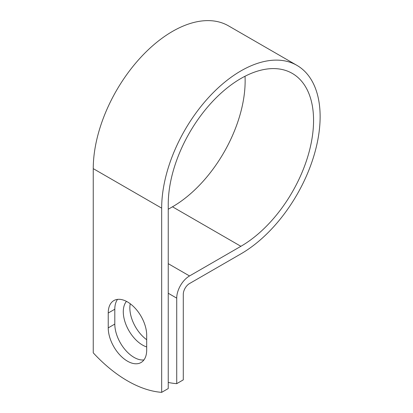 <?xml version="1.0" encoding="UTF-8"?>
<svg xmlns="http://www.w3.org/2000/svg" width="413" height="413" viewBox="0 0 413 413"><rect width="100%" height="100%" fill="white"/><g stroke="black" fill="none" stroke-linecap="round" stroke-linejoin="round"><path stroke-width="0.62" d="M127.462 361.174A27.191 15.699 -120 0 0 141.055 362.516A27.191 15.699 -120 0 0 146.687 350.069L146.687 335.217A27.191 15.699 -120 0 0 134.819 307.855A27.191 15.699 -120 0 0 113.869 300.571A27.191 15.699 -120 0 0 108.237 313.018L108.237 327.87A27.191 15.699 -120 0 0 127.462 361.174M117.555 299.373A27.191 15.699 -120 0 0 114.804 309.229L114.804 324.081A27.191 15.699 -120 0 0 134.029 357.379A27.191 15.699 -120 0 0 143.936 359.924M146.687 339.708A27.191 15.699 60 0 1 130.245 303.756M146.687 346.935A27.191 15.699 60 0 1 142.516 345.056A27.191 15.699 60 0 1 125.588 323.611A27.191 15.699 60 0 1 126.461 301.371M168.241 382.433A120.947 69.828 -120 0 0 176.723 383.662L176.723 298.145A18.115 10.459 -60 0 1 189.531 275.956L240.898 246.303A102.76 59.327 120 0 0 308.031 155.747A102.76 59.327 120 0 0 292.28 73.406A102.76 59.327 120 0 0 213.093 100.937A102.76 59.327 120 0 0 168.241 204.347L168.241 388.556L161.669 392.35A120.947 69.828 60 0 1 93.25 352.847L93.25 168.638A112.047 64.691 120 0 1 142.16 55.879A112.047 64.691 120 0 1 228.503 25.859L296.921 65.362A112.047 64.691 120 0 0 210.578 95.382A112.047 64.691 120 0 0 161.669 208.142L161.669 392.35M176.723 383.662L183.289 379.867L183.289 294.35A8.823 5.095 -60 0 1 189.531 283.54L240.898 253.887A112.047 64.691 120 0 0 314.097 155.149A112.047 64.691 120 0 0 296.921 65.362M168.241 209.246L172.479 206.799A102.76 59.327 120 0 0 245.023 76.25M176.723 298.145L168.241 293.245M161.669 208.142L93.25 168.638M240.898 246.303L172.479 206.799M189.531 275.956L168.241 263.664M114.804 309.229L108.237 313.018M114.804 324.081L108.237 327.87"/></g></svg>
